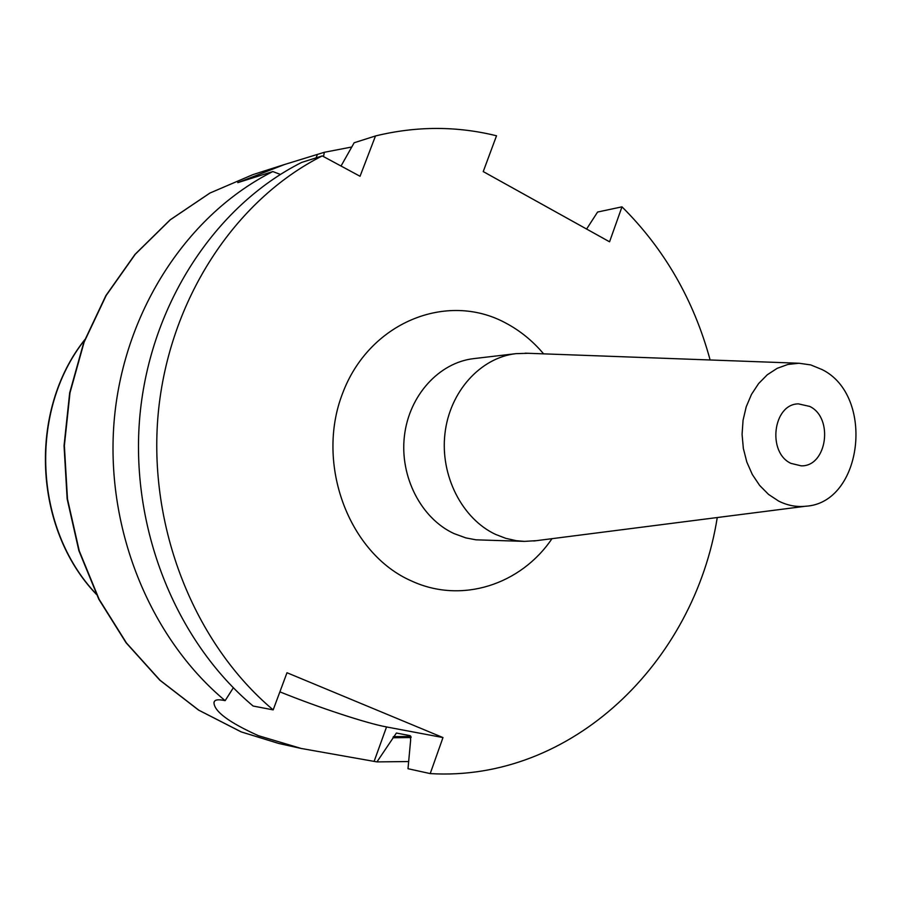 <?xml version="1.0" encoding="UTF-8"?>
<svg xmlns="http://www.w3.org/2000/svg" width="902" height="902" viewBox="0 0 902 902"><rect width="100%" height="100%" fill="white"/><g stroke="black" fill="none" stroke-linecap="round" stroke-linejoin="round"><path stroke-width="1.35" d="M790.986 463.391C766.937 452.477 773.104 403.882 798.439 403.87L809.748 406.43C833.865 417.863 826.976 466.65 801.247 465.849L790.986 463.391M821.914 369.493C875.368 395.516 862.853 503.237 805.509 506.248C796.274 507.183 787.299 505.447 778.584 501.038L768.538 494.409L759.664 485.456L752.324 474.52L746.811 462.016L743.349 448.452L742.075 434.347L743.056 420.264L746.236 406.757L751.49 394.366L758.605 383.575L767.275 374.781L777.174 368.332L787.897 364.442L799.025 363.247L810.718 364.915L821.914 369.493M536.577 540.648L524.479 541.38L516.113 540.659L505.785 538.336L495.75 534.48C462.117 518.875 440.029 475.625 444.945 433.648C449.658 391.626 480.428 357.643 515.978 353.652L528.098 353.291M408.572 761.547L376.946 761.897L301.223 748.468L258.355 735.671C228.984 722.423 214.191 711.419 213.977 702.658C214.293 700.053 217.179 699.219 222.636 700.178L225.139 700.662C148.853 637.026 104.26 525.877 114.441 417.637C124.792 309.386 188.428 213.943 272.81 171.56L280.398 174.424M322.251 155.911C234.96 199.928 168.933 299.791 158.233 413.308C147.702 526.813 194.11 643.397 273.171 709.885L253.112 706.029C175.202 640.736 129.55 526.43 139.945 415.123C150.499 303.794 215.533 205.78 301.618 162.439L322.251 155.911L360.045 176.273L375.503 135.954L354.159 142.764L341.035 166.024M375.503 135.954C416.329 125.998 456.66 125.942 496.517 135.785L483.235 171.583L609.56 241.804L621.985 206.84C664.402 248.997 693.785 300.039 710.122 359.977M323.525 156.598L324.325 152.291L351.757 147.003M717.259 517.534C694.303 662.542 571.609 782.045 430.209 773.6L407.997 768.718L410.647 740.046L410.207 735.671L396.395 733.044L376.946 761.897M621.985 206.84L597.586 212.038L586.593 229.04M273.171 709.885L286.994 672.734L442.983 737.565L430.209 773.6M324.325 152.291L284.626 164.48L237.756 182.655L272.81 171.56M225.139 700.662L233.325 687.786M411.132 737.543L392.922 737.757M279.879 691.845C317.989 707.292 366.347 723.269 386.541 726.956L442.983 737.565M551.979 538.686C520.691 584.846 461.508 604.058 411.684 581.046C349.018 553.918 315.148 464.259 342.501 393.599C368.929 322.51 446.614 291.143 505.402 322.86C519.89 330.493 532.62 340.821 543.613 353.855M515.978 353.652L473.866 358.601C439.094 362.503 409.034 395.414 404.412 436.049C399.597 476.651 421.133 518.47 454.01 533.578L465.815 537.885L475.952 539.824L524.479 541.38M301.223 748.468L278.718 743.462L241.285 731.917L198.846 710.212L160.116 680.311L126.472 642.991L99.152 599.356L79.229 550.818L67.481 498.998L64.369 445.701L69.995 392.798L84.134 342.129L106.199 295.428L135.311 254.217L170.354 219.75L210.031 193.005L252.966 174.605L284.626 164.48M410.962 736.449L393.317 736.663M96.176 593.967C33.701 528.279 28.402 411.053 84.675 339.986M374.161 761.288L386.541 726.956M317.391 154.501L316.095 157.861M278.718 743.462L241.116 731.872L198.575 710.099L159.778 680.153L126.1 642.799L98.792 599.187L78.88 550.694L67.154 498.941L64.042 445.735L69.668 392.911L83.807 342.298L105.872 295.619L134.996 254.387L170.095 219.874L209.884 193.062L252.966 174.605M805.509 506.248L533.747 541.008M799.025 363.247L525.235 353.178M96.345 594.317C33.318 528.482 27.985 410.884 84.811 339.626M213.977 702.658L214.496 701.294"/></g></svg>
